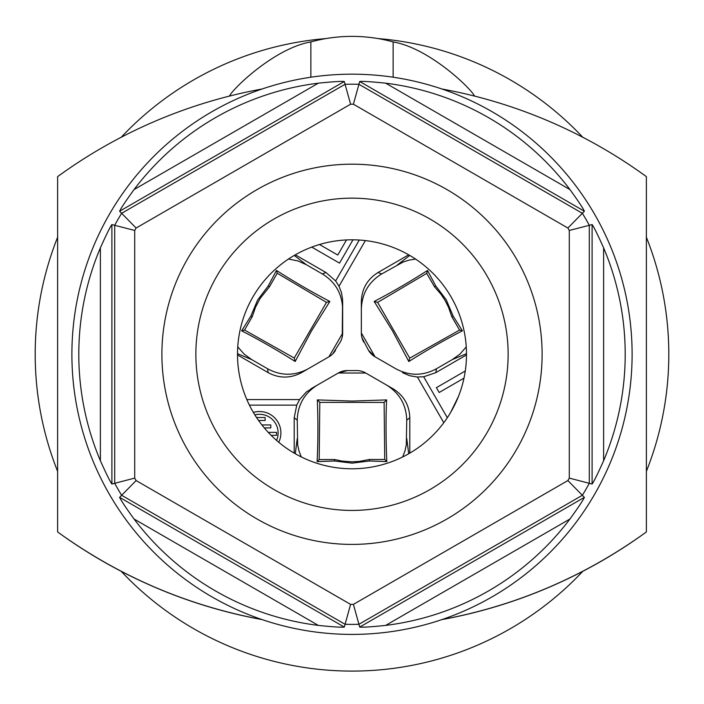 <?xml version="1.0" encoding="UTF-8"?>
<svg xmlns="http://www.w3.org/2000/svg" width="704" height="704" viewBox="0 0 704 704"><rect width="100%" height="100%" fill="white"/><g stroke="black" fill="none" stroke-linecap="round" stroke-linejoin="round"><path stroke-width="1.06" d="M575.379 185.275A280.122 280.122 4.1 0 0 441.874 88.986A500.21 500.21 4.1 0 1 646.378 176.634L646.378 531.951A500.21 500.21 4.1 0 1 441.874 619.599A280.122 280.122 4.1 0 0 575.379 185.275M451.238 617.795L441.874 619.599A280.122 280.122 -178.1 0 1 262.126 619.599A280.122 280.122 4.1 0 1 262.126 88.986A500.21 500.21 4.1 0 0 57.622 176.634L57.622 531.951A500.21 500.21 4.1 0 0 262.126 619.599L252.762 617.795M229.451 96.087C233.262 88.079 275.167 48.03 310.869 41.914A155.619 155.619 -134.3 0 1 393.131 41.914C428.833 48.022 470.738 88.079 474.549 96.087M310.869 41.914L310.869 77.211M393.131 77.211L393.131 41.914M59.858 533.562A500.21 500.21 45.7 0 0 86.337 551.355M617.663 551.355A500.21 500.21 45.7 0 0 644.142 533.562M100.382 460.715A273.196 273.196 -178.1 0 1 100.382 247.861L100.382 460.715C106.216 473.722 110.053 481.492 111.901 484.018L134.71 478.113L134.71 230.463A250.096 250.096 -178.1 0 1 136.118 228.026L350.592 104.201A250.096 250.096 -178.1 0 1 353.408 104.201L359.7 81.497C362.815 81.162 371.466 81.717 385.642 83.169A273.196 273.196 -178.1 0 1 569.87 189.446A273.196 273.196 -178.1 0 1 569.976 189.596C578.327 201.15 583.132 208.358 584.39 211.226L567.882 228.026A250.096 250.096 -178.1 0 1 569.29 230.463L592.099 224.567C593.947 227.093 597.784 234.863 603.618 247.861A273.196 273.196 -178.1 0 1 603.618 460.715L603.618 247.861M134.71 230.463L111.901 224.567C110.053 227.093 106.216 234.863 100.382 247.861M134.024 518.989L318.358 625.407A273.196 273.196 -178.1 0 1 134.13 519.13A273.196 273.196 -178.1 0 1 134.024 518.989C125.673 507.434 120.868 500.227 119.61 497.358L121.625 495.282A270.098 270.098 -178.1 0 1 114.708 483.305L114.708 225.271A270.098 270.098 -178.1 0 1 121.625 213.294L119.61 211.226C120.868 208.358 125.673 201.15 134.024 189.596A273.196 273.196 -178.1 0 1 318.358 83.169C332.534 81.717 341.185 81.162 344.3 81.497L350.592 104.201M262.126 88.986A280.122 280.122 -178.1 0 1 441.874 88.986M603.618 460.715C597.784 473.722 593.947 481.492 592.099 484.018L569.29 478.113A250.096 250.096 -178.1 0 1 567.882 480.559L584.39 497.358C583.132 500.227 578.327 507.434 569.976 518.989A273.196 273.196 -178.1 0 1 385.642 625.407L569.976 518.989M134.71 478.113A250.096 250.096 -178.1 0 0 136.118 480.559L121.625 495.282L345.083 624.298L344.3 627.079C341.185 627.422 332.534 626.868 318.358 625.407M136.118 228.026L121.625 213.294L345.083 84.278A270.098 270.098 -178.1 0 1 358.917 84.278L582.375 213.294A270.098 270.098 -178.1 0 1 589.292 225.271L589.292 483.305A270.098 270.098 -178.1 0 1 582.375 495.282L358.917 624.298A270.098 270.098 -178.1 0 1 345.083 624.298L350.592 604.384A250.096 250.096 -178.1 0 0 353.408 604.384L359.7 627.079C362.815 627.422 371.466 626.868 385.642 625.407M447.058 189.64A190.124 190.124 1.9 0 0 217.562 488.726A190.124 190.124 1.9 0 0 516.648 449.354A190.124 190.124 1.9 0 0 447.058 189.64M430.065 219.076A156.138 156.138 -130.3 0 0 216.779 276.223A156.138 156.138 -130.3 0 0 273.935 489.509A156.138 156.138 -130.3 0 0 487.221 432.362A156.138 156.138 -130.3 0 0 430.065 219.076M352 468.785A114.497 114.497 -130.3 0 0 466.497 354.288A114.497 114.497 -130.3 0 0 352 239.8A114.497 114.497 -130.3 0 0 237.503 354.288A114.497 114.497 -130.3 0 0 352 468.785M569.976 189.596L385.642 83.169M318.358 83.169L134.024 189.596M57.622 237.213A316.8 316.8 0 0 0 57.622 471.363M121.22 571.322A316.8 316.8 0 0 0 582.78 571.322M646.378 471.363A316.8 316.8 0 0 0 646.378 237.213M582.78 137.262A316.8 316.8 0 0 0 377.916 38.553M326.084 38.553A316.8 316.8 0 0 0 121.22 137.262M62.99 172.788L63.791 172.216M62.99 535.797L63.791 536.36C123.895 578.415 190.01 606.162 262.126 619.599M641.01 535.797L640.209 536.36C580.105 578.415 513.99 606.162 441.874 619.599M346.491 239.932L337.762 255.05L319.502 244.508M328.926 356.814L342.646 333.186A17.785 17.785 99.8 0 1 340.261 342.074L332.649 353.989M295.31 254.822L325.97 272.518L335.641 280.949L339.002 286.246L341.44 292.521L342.566 299.165L342.258 336.882M338.29 373.014L347.292 370.568L356.708 370.568L347.292 370.568A17.785 17.785 99.8 0 0 338.395 372.944L310.886 388.828L338.29 373.014L365.719 373.014M311.766 247.104L339.513 263.12L352.977 239.8M271.128 435.336L276.54 435.336L276.54 432.362L268.259 432.362M259.512 411.532A21.384 21.384 -80.2 0 0 253.37 412.438A21.384 21.384 -80.2 0 1 278.74 442.279M259.512 414.304A18.612 18.612 -80.2 0 1 276.549 440.405A18.612 18.612 -80.2 0 0 254.866 414.894M264.317 427.909L270.802 427.909L270.802 424.943L261.906 424.943M386.646 399.907L352.158 401.078L317.328 399.89L319.801 402.362L384.12 402.442L384.727 459.466L386.857 461.604C386.038 448.29 385.651 414.902 386.646 399.907L384.12 402.442M319.801 402.362L319.194 459.554L334.734 459.527L342.056 461.076L352 461.824L359.471 461.384L369.266 459.492L369.459 460.979L386.857 461.604M334.734 459.527L334.541 460.997L352.176 463.153L369.459 460.979M361.354 333.045L375.074 356.805L368.447 350.231A17.785 17.785 99.8 0 0 374.959 356.743L395.798 368.773C409.402 376.042 422.946 376.042 436.427 368.764L452.329 359.586L466.488 353.681M368.447 350.231L361.935 337.682M258.579 420.482L265.135 420.482L265.135 417.516L256.546 417.516M319.194 459.554L317.117 461.622C318.094 441.866 318.164 421.291 317.328 399.89M334.541 460.997L317.117 461.622M339.002 286.246L365.367 240.583M335.553 350.231A17.785 17.785 99.8 0 1 329.041 356.743L301.532 372.627C290.409 378.541 279.286 378.55 268.171 372.636L237.512 354.93M335.641 280.949L359.269 240.029M466.488 354.93L435.829 372.636L423.694 376.79L417.384 376.983L443.793 422.717M417.428 377.054L409.693 375.725L402.468 372.627M363.739 342.074A17.785 17.785 99.8 0 1 361.354 333.186L361.354 301.418C361.794 288.825 367.347 279.189 378.03 272.518L408.69 254.822M423.65 376.719L447.322 417.718M296.683 405.126L299.649 399.573L246.84 399.573M299.587 399.573L306.275 392.04L317.566 384.974C304.462 393.122 297.695 404.853 297.246 420.165L297.66 444.787L298.98 450.974L301.268 456.931M356.708 370.568A17.785 17.785 99.8 0 1 365.605 372.944L393.114 388.828C403.806 395.507 409.367 405.134 409.798 417.718L409.798 453.121M296.754 405.126L294.202 417.718L294.202 453.121M296.666 405.126L249.41 405.126M458.506 396.308L450.657 412.386M465.265 370.999L436.392 387.666L439.173 392.48L463.98 378.162M308.211 368.773C294.58 376.042 281.046 376.033 267.59 368.764L251.777 359.638L237.512 353.681M237.75 346.834L244.147 354.13L251.777 359.638M277.244 273.249L269.491 286.722L268.321 285.815L257.629 300.01L250.87 316.07L241.639 330.827C259.204 339.838 277.05 350.064 295.17 361.486L311.406 331.038L329.85 301.47L326.471 302.377L277.244 273.249L276.487 270.415C293.11 281.142 310.895 291.491 329.85 301.47M325.97 272.518L322.326 273.935L306.425 264.757L294.228 255.446M288.482 259.037L297.854 260.902L306.425 264.757M342.646 333.054L342.646 309.126C342.135 293.709 335.368 281.978 322.326 273.935M342.646 301.418L342.646 309.126L342.646 301.418M269.491 286.722L260.163 298.39L255.517 307.217L252.261 316.642L250.87 316.07M241.639 330.827L244.552 330.044L252.261 316.642M268.321 285.815L276.487 270.415M326.471 302.377L294.246 358.037L244.552 330.044M295.17 361.486L294.246 358.037M427.504 270.442C410.916 281.151 393.14 291.5 374.185 301.479L392.436 330.766L408.822 361.513L409.728 358.142L377.634 302.403L426.721 273.363L434.474 286.739L435.67 285.824L427.504 270.442L426.721 273.363M409.728 358.142L459.562 330.07L451.774 316.624L453.138 316.061L462.396 330.827C444.796 339.865 426.941 350.09 408.822 361.513M453.138 316.061L446.195 299.71L435.67 285.824M466.25 346.914L459.95 354.094L452.329 359.586M375.074 356.805L395.798 368.773M361.354 309.126C361.874 293.691 368.65 281.97 381.674 273.953L403.11 262.046L409.138 260.102L415.58 259.081M374.185 301.479L377.634 302.403M451.774 316.624L448.501 307.208L445.122 300.529L441.012 294.272L434.474 286.739M459.562 330.07L462.396 330.827M386.434 384.974C399.546 393.14 406.305 404.87 406.736 420.156L406.331 444.673L405.002 450.868L402.662 456.966M384.727 459.466L369.266 459.492M592.099 484.018L592.099 224.567M119.61 497.358L344.3 627.079M359.7 627.079L584.39 497.358M353.408 604.384L567.882 480.559M569.29 478.113L569.29 230.463M567.882 228.026L353.408 104.201M136.118 480.559L350.592 604.384M111.901 224.567L111.901 484.018M584.39 211.226L359.7 81.497M344.3 81.497L119.61 211.226M267.59 368.764L268.171 372.636M435.829 372.636L436.427 368.764M397.478 264.827L409.772 255.446M381.674 273.953L378.03 272.518M297.246 438.53L295.284 453.746M406.736 438.416L408.716 453.746M406.736 420.156L409.798 417.718M294.202 417.718L297.246 420.165"/></g></svg>
